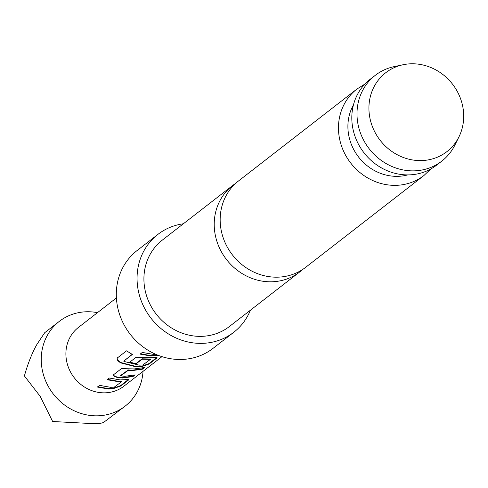 <?xml version="1.0" encoding="UTF-8"?>
<svg xmlns="http://www.w3.org/2000/svg" width="488" height="488" viewBox="0 0 488 488"><rect width="100%" height="100%" fill="white"/><g stroke="black" fill="none" stroke-linecap="round" stroke-linejoin="round"><path stroke-width="0.73" d="M302.56 269.535A54.693 50.185 -127.8 0 1 299.681 271.962A54.693 50.185 -127.8 0 1 269.48 281.789A54.693 50.185 -127.8 0 1 214.323 227.75A54.693 50.185 -127.8 0 1 232.605 185.55A54.693 50.185 -127.8 0 1 235.667 183.366M121.774 381.159L121.841 381.555L117.901 381.61L107.153 379.719L109.336 378.023L120.078 379.914L124.605 379.707C128.033 379.231 129.326 379.347 128.484 380.048L120.859 385.965L112.917 388.777L108.391 388.991L97.643 387.1L99.82 385.41L110.569 387.301L114.229 387.179L121.841 381.555L121.488 381.085L117.876 381.213L107.25 379.335M128.466 379.432L120.719 385.581L112.838 388.381L108.367 388.594L97.74 386.722M143.661 367.775L142.356 368.788L132.041 370.221L128.289 369.935L128.271 370.337L120.64 375.858L124.727 376.309L135.164 374.863L132.986 376.553L122.549 377.999L117.876 377.596C114.381 376.754 113.033 375.736 113.838 374.528L121.463 368.611L134.243 368.928L144.674 367.476L142.496 369.172L132.065 370.618L128.271 370.337M134.145 375.156L132.84 376.169L122.525 377.602L117.907 377.2L117.876 377.596M150.334 358.985L150.408 359.388L142.087 359.211L135.89 364.017L129.381 362.468L135.627 357.619L152.927 357.716C156.361 357.246 157.654 357.362 156.8 358.064L149.175 363.981L141.233 366.793L136.713 367.006L120.762 362.913C117.578 360.919 116.443 359.266 117.358 357.948L126.508 350.848L132.352 354.44L123.732 361.132L123.995 361.443L139.129 365.134L142.783 365.006L150.408 359.388L150.334 358.985L142.106 358.814L135.914 363.621L129.472 362.09M156.788 357.448L149.035 363.597L141.16 366.397L136.689 366.61L120.914 362.56L120.762 362.913M157.398 354.996L150.847 355.612L140.221 353.745M143.027 371.356A53.662 49.239 -127.8 0 1 125.087 406.181A53.662 49.239 -127.8 0 1 95.453 415.825A53.662 49.239 -127.8 0 1 44.933 379.17A53.662 49.239 -127.8 0 1 59.274 321.403A53.662 49.239 -127.8 0 1 88.907 311.759A53.662 49.239 -127.8 0 1 97.466 312.655M125.087 406.181L103.499 422.498C99.906 423.84 94.038 424.09 85.888 423.255L52.655 421.51L40.217 396.378L24.4 375.949C27.859 363.566 32.043 353.031 36.948 344.345L44.719 332.7L59.274 321.403M161.967 356.649L123.946 386.167A37.149 34.087 -127.8 0 1 103.432 392.84A37.149 34.087 -127.8 0 1 68.454 367.464A37.149 34.087 -127.8 0 1 78.385 327.466L116.406 297.954M423.932 175.515L305.622 267.351A54.693 50.185 -127.8 0 1 275.421 277.178A54.693 50.185 -127.8 0 1 220.265 223.138A54.693 50.185 -127.8 0 1 238.547 180.938L356.856 89.103A54.693 50.185 -127.8 0 0 338.574 131.303A54.693 50.185 -127.8 0 0 370.069 179.224A54.693 50.185 -127.8 0 0 423.932 175.515L430.794 168.988M369.019 111.27A49.916 45.799 52.2 0 0 407.236 158.765A49.916 45.799 52.2 0 0 458.988 136.786A49.916 45.799 52.2 0 0 463.6 113.112A49.916 45.799 52.2 0 0 403.064 64.745A49.916 45.799 52.2 0 0 369.019 111.27M458.988 136.786L454.938 144.979A54.284 49.806 -127.8 0 1 441.811 161.113A54.284 49.806 -127.8 0 1 388.356 164.791A54.284 49.806 -127.8 0 1 357.1 117.23A54.284 49.806 -127.8 0 1 375.241 75.353A54.284 49.806 -127.8 0 1 394.127 66.636L403.064 64.745M353.44 104.908A47.47 43.554 52.2 0 0 347.993 129.436A47.47 43.554 52.2 0 0 407.773 174.899M183.335 223.791A61.921 56.809 52.2 0 0 157.874 234.417L137.122 250.521A61.921 56.809 52.2 0 0 116.425 298.296A61.921 56.809 52.2 0 0 152.079 352.543A61.921 56.809 52.2 0 0 213.055 348.347L233.807 332.243A61.921 56.809 52.2 0 0 250.411 310.203M157.874 234.417A61.921 56.809 52.2 0 0 137.177 282.186A61.921 56.809 52.2 0 0 172.831 336.439A61.921 56.809 52.2 0 0 233.807 332.243M375.241 75.353L370.056 79.379A54.284 49.806 52.2 0 0 351.915 121.256A54.284 49.806 52.2 0 0 383.171 168.817A54.284 49.806 52.2 0 0 436.626 165.139L441.811 161.113M232.605 185.55L162.303 240.12A54.693 50.185 52.2 0 0 144.021 282.32A54.693 50.185 52.2 0 0 175.515 330.242A54.693 50.185 52.2 0 0 229.378 326.533L299.681 271.962M158.045 355.258L150.871 356.014L140.129 354.123L142.307 352.434L153.049 354.325L155.69 354.276M156.977 357.582L156.8 358.064L156.66 357.68M128.655 379.566L128.484 380.048L128.344 379.664M128.289 369.935L120.664 375.461L120.932 376.028M155.318 355.404L155.398 355.801M132.498 354.081L123.732 361.132M120.914 362.56C117.73 360.577 116.614 358.936 117.571 357.631M141.16 366.397L141.233 366.793M149.035 363.597L149.175 363.981M135.914 363.621L135.89 364.017M142.106 358.814L142.087 359.211M142.685 358.759L142.673 359.156M117.907 377.2C114.406 376.37 113.082 375.351 113.93 374.15M132.84 376.169L132.986 376.553M127.71 369.989L127.685 370.386M142.356 368.788L142.496 369.172M112.838 388.381L112.917 388.777M120.719 385.581L120.859 385.965M364.884 84.07L356.856 89.103M150.42 359.345L150.347 358.942M120.634 375.9L120.652 375.504M121.854 381.512L121.78 381.116"/></g></svg>
